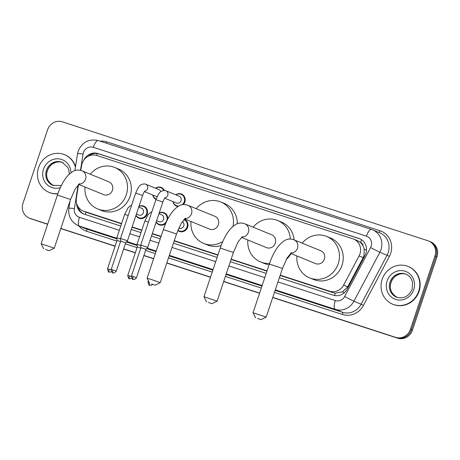 <?xml version="1.0" encoding="UTF-8"?>
<svg xmlns="http://www.w3.org/2000/svg" width="460" height="460" viewBox="0 0 460 460"><rect width="100%" height="100%" fill="white"/><g stroke="black" fill="none" stroke-linecap="round" stroke-linejoin="round"><path stroke-width="0.69" d="M184.172 219.259A6.52 6.141 112.3 0 1 184.276 219.299A6.52 6.141 112.3 0 1 187.645 227.234A6.52 6.141 112.3 0 1 179.337 231.368A6.52 6.141 112.3 0 1 177.802 230.443M165.749 223.347A6.52 6.141 112.3 0 1 159.108 224.785A6.52 6.141 112.3 0 1 156.147 222.111M139.012 206.287A6.52 6.141 112.3 0 1 143.819 206.137A6.52 6.141 112.3 0 1 147.188 214.072A6.52 6.141 112.3 0 1 138.874 218.207A6.52 6.141 112.3 0 1 135.918 215.527M156.009 199.41A6.52 6.141 112.3 0 1 152.714 194.988M175.726 194.781A6.52 6.141 112.3 0 1 181.505 194.068A6.52 6.141 112.3 0 1 184.874 202.003A6.52 6.141 112.3 0 1 183.316 204.585M177.922 206.505A6.52 6.141 112.3 0 1 176.559 206.137A6.52 6.141 112.3 0 1 172.943 201.572M280.14 275.431L333.414 292.761L335.271 293.192L342.527 291.847L347.714 286.821L363.204 257.594L364.021 255.622L364.205 249.044L363.095 245.916A4.077 3.841 -67.7 0 0 360.519 242.466A12.225 4.088 -72 0 1 361.554 239.746M280.232 275.137L329.613 291.203A12.225 11.517 -67.7 0 0 343.603 285.137L359.093 255.909A12.225 11.517 -67.7 0 0 359.933 253.949A12.225 11.517 -67.7 0 0 353.613 239.073A12.225 11.517 -67.7 0 0 352.854 238.797L96.905 155.514A12.225 11.517 -67.7 0 0 81.564 165.606L80.799 170.401M360.519 242.466L360.324 242.403A12.225 11.517 112.3 0 1 363.095 245.916M78.568 184.408L76.377 198.191A12.225 11.517 -67.7 0 0 83.202 210.996L87.762 212.83L121.503 223.813M132.003 227.228L141.732 230.397M152.231 233.812L161 236.664M174.173 240.948L217.885 255.173M231.064 259.457L266.961 271.141M360.324 242.403L357.414 240.632L353.613 239.073M83.202 210.996A12.225 11.517 -67.7 0 0 83.962 211.278L121.601 223.525M132.1 226.941L141.829 230.103M152.329 233.525L161.092 236.377M174.271 240.66L217.982 254.886M231.156 259.17L267.059 270.854M159.24 212.871A6.52 6.141 112.3 0 1 164.047 212.721A6.52 6.141 112.3 0 1 167.745 219.138M155.492 188.203A6.52 6.141 112.3 0 1 161.276 187.484A6.52 6.141 112.3 0 1 164.364 190.423M279.387 277.667L333.224 295.188A12.225 11.517 -67.7 0 0 347.214 289.116L365.033 255.507A12.225 11.517 -67.7 0 0 365.872 253.546A12.225 11.517 -67.7 0 0 359.547 238.671A12.225 11.517 -67.7 0 0 358.794 238.395L98.084 153.565A12.225 11.517 -67.7 0 0 83.904 159.994M87.963 156.423A12.225 11.517 112.3 0 1 99.096 153.979L359.806 238.809A12.225 11.517 112.3 0 1 360.048 238.889M47.685 224.141L30.078 218.408A12.225 11.517 112.3 0 1 29.319 218.132A12.225 11.517 112.3 0 1 23 203.257L47.558 129.858A12.225 11.517 112.3 0 1 62.393 121.831L427.898 240.758A12.225 11.517 112.3 0 1 428.657 241.04A12.225 11.517 112.3 0 1 434.976 255.915L410.418 329.314A12.225 11.517 112.3 0 1 395.583 337.341L272.791 297.384M259.618 293.101L223.715 281.416M210.542 277.127L166.825 262.907M153.651 258.618L143.917 255.449M135.355 252.666L123.688 248.871M115.126 246.083L60.864 228.43M428.657 241.04L430.681 241.868A12.225 11.517 112.3 0 1 437 256.743L412.442 330.142L411.43 329.728A12.225 11.517 112.3 0 1 396.595 337.755L272.763 297.459L396.595 337.755A12.225 11.517 112.3 0 0 411.43 329.728L435.988 256.329L411.43 329.728L410.418 329.314M429.669 241.454A12.225 11.517 112.3 0 1 435.988 256.329A12.225 11.517 112.3 0 0 429.669 241.454M47.633 224.296L31.09 218.828A12.225 11.517 112.3 0 1 30.331 218.546A12.225 11.517 112.3 0 0 31.09 218.828L47.662 224.215L30.078 218.408M259.589 293.175L223.692 281.491L259.589 293.175M210.513 277.207L166.802 262.982L210.513 277.207M153.623 258.698L143.894 255.53L153.623 258.698M135.332 252.741L123.665 248.946L135.332 252.741M115.098 246.163L60.835 228.505L115.098 246.163M76.619 203.343A12.225 11.517 -67.7 0 0 83.605 213.934A12.225 11.517 -67.7 0 0 84.358 214.21L120.756 226.05M131.255 229.471L140.984 232.633M151.484 236.049L160.247 238.901M173.426 243.19L217.137 257.416M230.31 261.7L266.214 273.384M84.117 214.13A12.225 11.517 112.3 0 1 78.004 206.569M412.442 330.142A12.225 11.517 112.3 0 1 397.607 338.169L272.74 297.539M259.566 293.25L223.663 281.572M210.49 277.282L166.773 263.062M153.6 258.773L143.865 255.605M135.303 252.822L123.636 249.021M115.075 246.238L60.812 228.58M32.102 219.242A12.225 11.517 112.3 0 1 31.343 218.96L29.319 218.132M382.151 279.392A20.372 19.194 112.3 0 1 408.129 266.478A20.372 19.194 112.3 0 1 418.663 291.272A20.372 19.194 112.3 0 1 392.685 304.186A20.372 19.194 112.3 0 1 382.151 279.392M408.129 266.478L408.509 266.633A20.372 19.194 112.3 0 1 419.043 291.427A20.372 19.194 112.3 0 1 393.064 304.342L392.685 304.186M257.445 318.406L261.033 319.677L257.445 318.406M253.058 312.714L266.19 317.107L282.48 268.427L269.341 264.029L253.058 312.708L255.628 317.866M290.519 253.345L315.525 263.58A6.929 6.526 -67.7 0 0 324.358 259.193A6.929 6.526 -67.7 0 0 320.775 250.757L293.21 239.499C289.593 238.746 286.068 237.837 279.042 245.387C275.143 250.183 271.912 256.398 269.341 264.029M302.191 243.15A22.413 21.114 112.3 0 1 326.64 236.428A22.413 21.114 112.3 0 1 338.232 263.707A22.413 21.114 112.3 0 1 309.655 277.909A22.413 21.114 112.3 0 1 296.941 255.973M326.64 236.428L330.435 237.987A22.413 21.114 112.3 0 1 342.027 265.259A22.413 21.114 112.3 0 1 313.45 279.461L309.655 277.909M208.368 302.438L211.962 303.703L208.368 302.438M203.981 296.74L217.12 301.133L233.404 252.459L220.265 248.061L203.981 296.74L206.552 301.898M241.448 237.377L266.449 247.612A6.929 6.526 -67.7 0 0 275.281 243.225A6.929 6.526 -67.7 0 0 271.699 234.79L244.133 223.531C240.517 222.778 236.992 221.869 229.965 229.419C226.067 234.215 222.835 240.43 220.265 248.061M253.115 227.183A22.413 21.114 112.3 0 1 277.564 220.461A22.413 21.114 112.3 0 1 290.346 239.027M277.564 220.461L281.359 222.019A22.413 21.114 112.3 0 1 294.084 239.832M269.56 263.385A22.413 21.114 112.3 0 1 260.578 261.941A22.413 21.114 112.3 0 1 247.865 240.005M291.042 253.558A22.413 21.114 112.3 0 1 286.327 259.382M269.089 264.782A22.413 21.114 112.3 0 1 264.373 263.494L260.578 261.941M151.484 283.929L155.072 285.194L151.484 283.929M149.661 283.389L147.091 278.231L151.507 279.548L160.23 282.624L155.072 285.194M184.558 218.862L209.559 229.103A6.929 6.526 -67.7 0 0 218.391 224.71A6.929 6.526 -67.7 0 0 214.808 216.28L187.243 205.022C183.626 204.269 180.102 203.36 173.075 210.904C169.182 215.7 165.945 221.915 163.375 229.552L147.091 278.231M196.23 208.673A22.413 21.114 112.3 0 1 220.679 201.952A22.413 21.114 112.3 0 1 233.042 226.314M220.679 201.952L224.474 203.504A22.413 21.114 112.3 0 1 237.279 223.773M222.801 241.483A22.413 21.114 112.3 0 1 203.694 243.432A22.413 21.114 112.3 0 1 190.975 221.496M221.151 245.565A22.413 21.114 112.3 0 1 207.483 244.984L203.694 243.432M45.517 249.446L49.105 250.717L45.517 249.446M41.124 243.754L54.263 248.147L70.552 199.467L57.414 195.074L41.124 243.748L43.7 248.906M78.591 184.385L103.592 194.626A6.929 6.526 -67.7 0 0 112.424 190.233A6.929 6.526 -67.7 0 0 108.842 181.803L81.282 170.545C77.665 169.792 74.135 168.883 67.108 176.427C63.215 181.223 59.984 187.439 57.414 195.074M90.263 174.196A22.413 21.114 112.3 0 1 114.712 167.474A22.413 21.114 112.3 0 1 126.304 194.747A22.413 21.114 112.3 0 1 97.727 208.955A22.413 21.114 112.3 0 1 85.014 187.013M114.712 167.474L118.507 169.027A22.413 21.114 112.3 0 1 130.099 196.299A22.413 21.114 112.3 0 1 101.522 210.507L97.727 208.955M57.908 193.643A20.372 19.194 112.3 0 1 49.088 192.383A20.372 19.194 112.3 0 1 38.554 167.589A20.372 19.194 112.3 0 1 64.532 154.675A20.372 19.194 112.3 0 1 75.423 167.147M64.532 154.675L64.912 154.83A20.372 19.194 112.3 0 1 75.538 166.428M57.839 193.838A20.372 19.194 112.3 0 1 49.467 192.539L49.088 192.383M165.468 190.618A3.668 3.456 112.3 0 1 165.899 190.762L179.158 196.19A3.668 3.456 112.3 0 1 181.056 200.652A3.668 3.456 112.3 0 1 176.375 202.975L164.68 198.185M175.904 194.856A6.112 5.756 112.3 0 1 181.096 194.344A6.112 5.756 112.3 0 1 184.259 201.779A6.112 5.756 112.3 0 1 182.2 204.746M136.47 277.714C133.44 281.158 132.785 278.72 133.141 279.392A2.651 0.885 108 0 1 133.118 279.381A2.651 0.885 -72 0 1 133.135 276.535L136.47 277.714L145.958 249.355L147.7 247.365L140.743 245.036L155.917 199.68L158.154 194.775C158.878 194.2 159.723 190.325 165.289 190.561L165.899 190.762A3.668 3.456 112.3 0 1 165.025 197.725M145.958 249.355L140.932 247.675L140.743 245.036M178.675 206.057A6.112 5.756 112.3 0 1 176.462 205.654A6.112 5.756 112.3 0 1 173.127 201.647M145.239 184.034A3.668 3.456 112.3 0 1 145.671 184.178L158.93 189.606A3.668 3.456 112.3 0 1 160.822 191.636M155.675 188.278A6.112 5.756 112.3 0 1 160.868 187.761A6.112 5.756 112.3 0 1 163.725 190.44M116.242 271.13C113.212 274.574 112.556 272.142 112.907 272.809A2.651 0.885 108 0 0 112.907 272.809A2.651 0.885 -72 0 1 112.907 269.951L116.242 271.13L125.729 242.776L127.472 240.781L120.514 238.452L135.688 193.102L137.925 188.192C138.65 187.617 139.495 183.741 145.061 183.977L145.671 184.178A3.668 3.456 112.3 0 1 144.796 191.147M125.729 242.776L120.704 241.097L120.514 238.452M157.148 196.633A3.668 3.456 112.3 0 1 156.147 196.397L144.451 191.607M156.141 199.036A6.112 5.756 112.3 0 1 152.898 195.063M182.333 221.622A3.668 3.456 112.3 0 1 179.153 228.212L178.808 228.074M186.099 220.489L183.885 219.581A6.112 5.756 112.3 0 1 187.03 227.016A6.112 5.756 112.3 0 1 179.239 230.886A6.112 5.756 112.3 0 1 177.928 230.126M158.959 213.716L161.702 214.843A3.668 3.456 112.3 0 1 163.599 219.305A3.668 3.456 112.3 0 1 158.924 221.628L156.624 220.691M159.154 213.124A6.112 5.756 112.3 0 1 163.639 212.992A6.112 5.756 112.3 0 1 166.802 220.432A6.112 5.756 112.3 0 1 159.005 224.308A6.112 5.756 112.3 0 1 156.245 221.818M140.777 248.141L137.247 247.02L137.057 244.375L140.777 245.531M138.73 207.138L141.473 208.259A3.668 3.456 112.3 0 1 143.37 212.721A3.668 3.456 112.3 0 1 138.69 215.044L136.396 214.107M138.926 206.546A6.112 5.756 112.3 0 1 143.411 206.413A6.112 5.756 112.3 0 1 146.573 213.848A6.112 5.756 112.3 0 1 138.776 217.724A6.112 5.756 112.3 0 1 136.016 215.234M120.549 241.558L117.018 240.436L116.828 237.797L120.549 238.947M363.204 257.594L359.093 255.909M334.615 295.538A12.225 4.088 -72 0 1 335.271 293.192M342.527 291.847A12.225 0.431 27.9 0 0 344.304 292.79M85.33 214.527A12.225 4.088 -72 0 1 85.985 212.14M364.205 249.044A12.225 0.431 27.9 0 0 366.511 250.274M96.686 155.445A12.225 4.088 -72 0 1 97.439 153.577M347.714 286.821L343.603 285.137M333.414 292.761L329.613 291.203M87.762 212.83L83.962 211.278M359.806 238.809L358.794 238.395M277.966 281.917L335.305 300.575A8.148 7.676 -67.7 0 0 344.632 296.533L370.582 247.572A8.148 7.676 -67.7 0 0 371.139 246.267A8.148 7.676 -67.7 0 0 366.424 236.164L93.299 147.292A8.148 7.676 -67.7 0 0 83.409 152.645A8.148 7.676 -67.7 0 0 83.07 154.019L80.477 170.321M98.411 140.605A8.148 2.725 108 0 0 98.348 140.582L371.479 229.448A8.148 2.725 108 0 1 371.542 229.471A16.301 15.352 112.3 0 1 372.548 229.845A16.301 15.352 112.3 0 1 380.978 249.677A16.301 15.352 112.3 0 1 379.856 252.287L387.067 255.242A16.301 15.352 -67.7 0 0 388.183 252.632A16.301 15.352 -67.7 0 0 379.759 232.794L371.479 229.448A8.148 2.725 108 0 0 366.424 236.164M93.299 147.292A8.148 2.725 108 0 1 98.348 140.582C88.883 138.546 82.168 142.054 78.212 151.093L77.556 153.778A8.148 0.661 9.1 0 1 83.07 154.019M100.142 141.162A18.337 17.273 112.3 0 1 106.904 141.881L380.029 230.753A2.035 0.684 -72 0 1 378.885 232.438M380.029 230.753A18.337 17.273 112.3 0 1 390.643 253.483A18.337 17.273 112.3 0 1 389.384 256.421L363.434 305.382A18.337 17.273 112.3 0 1 342.447 314.479L274.47 292.364M261.297 288.075L225.394 276.397M212.221 272.107L168.504 257.882M155.33 253.598L145.596 250.43M137.034 247.647L125.367 243.846M116.805 241.063L86.578 231.225A18.337 17.273 112.3 0 1 78.89 225.923M395.583 337.341L397.607 338.169M434.976 255.915L437 256.743M370.582 247.572L379.856 252.287L353.907 301.248L361.117 304.198L387.067 255.242L389.384 256.421M344.632 296.533L353.907 301.248A16.301 15.352 112.3 0 1 335.248 309.339L342.459 312.288A16.301 15.352 -67.7 0 0 361.117 304.198L363.434 305.382M116.863 238.28L79.379 226.084L86.589 229.034L116.903 238.901M78.165 184.828L74.376 208.593A8.148 7.676 -67.7 0 0 79.436 217.321A8.148 2.725 108 0 0 79.379 226.084A16.301 15.352 112.3 0 1 78.373 225.71L85.583 228.666A16.301 15.352 -67.7 0 0 86.589 229.034A2.035 0.684 -72 0 1 86.578 231.225M335.305 300.575A8.148 2.725 108 0 0 335.248 309.339L275.316 289.834M262.142 285.551L226.239 273.867M213.066 269.583L169.349 255.357M156.176 251.068L147.056 248.101M137.091 244.858L126.822 241.517M126.414 241.994L137.132 245.479M146.642 248.572L155.992 251.62M169.171 255.904L212.882 270.129M226.055 274.413L261.958 286.097M275.132 290.381L342.459 312.288A2.035 0.684 -72 0 1 342.447 314.479M79.436 217.321L119.33 230.305M129.835 233.72L139.564 236.883M150.064 240.298L158.827 243.15M172 247.44L215.717 261.665M228.89 265.949L264.793 277.633M106.904 141.881A2.035 0.684 -72 0 1 106.271 143.158M70.023 201.043L68.862 208.351A8.148 0.661 9.1 0 1 74.376 208.593M99.096 153.979L98.084 153.565M390.04 282.02A12.42 11.701 112.3 0 1 405.875 274.148C408.319 275.166 410.193 276.903 411.493 279.346L412.574 282.365L412.171 289.202C408.756 296.55 403.518 299.195 396.462 297.137A12.42 11.701 112.3 0 1 390.04 282.02M387.09 280.997A14.864 14.001 112.3 0 1 405.122 271.239A14.864 14.001 112.3 0 1 413.73 289.662A14.864 14.001 112.3 0 1 395.692 299.425A14.864 14.001 112.3 0 1 387.09 280.997M396.905 297.304A12.42 11.701 112.3 0 1 390.925 282.382A12.42 11.701 112.3 0 1 406.312 274.338M290.864 253.029A6.929 6.526 -67.7 0 0 297.465 248.176A6.929 6.526 -67.7 0 0 293.882 239.746M241.787 237.061A6.929 6.526 -67.7 0 0 248.388 232.208A6.929 6.526 -67.7 0 0 244.806 223.778M184.897 218.552A6.929 6.526 -67.7 0 0 191.498 213.699A6.929 6.526 -67.7 0 0 187.916 205.269M185.386 218.178L181.102 223.589L176.513 233.95L163.375 229.552M78.93 184.069A6.929 6.526 -67.7 0 0 85.531 179.222A6.929 6.526 -67.7 0 0 81.949 170.792M61.502 185.196L60.611 185.535L52.86 185.334A12.42 11.701 112.3 0 1 46.437 170.217A12.42 11.701 112.3 0 1 62.272 162.345L67.896 167.549L68.971 170.568L69.218 174.179M60.329 187.645A14.864 14.001 112.3 0 1 46.385 183.931A14.864 14.001 112.3 0 1 43.487 169.194A14.864 14.001 112.3 0 1 59.116 158.895A14.864 14.001 112.3 0 1 70.938 172.73M53.302 185.506A12.42 11.701 112.3 0 1 47.322 170.579A12.42 11.701 112.3 0 1 62.709 162.535M165.289 197.455C165.117 197.852 164.766 197.19 162.874 202.009L155.917 199.68M133.135 276.535L131.445 276.034L140.932 247.675M145.061 190.871C144.888 191.268 144.538 190.607 142.646 195.425L135.688 193.102M112.907 269.951L111.216 269.451L120.704 241.092M152.582 284.43L151.518 285.24L149.678 285.315A2.651 0.885 108 0 0 149.678 285.315A2.651 0.885 -72 0 1 149.5 283.061M149.109 282.273L147.988 281.957L148.373 280.801M131.336 276.512L127.759 275.373L137.247 247.014M129.45 275.873A2.651 0.885 -72 0 0 129.427 278.726A2.651 0.885 108 0 0 129.45 278.731L131.784 278.386M148.43 222.059L144.888 220.967L148.315 214.366L150.357 212.531L151.84 211.876M111.107 269.928L107.531 268.789L117.018 240.436M109.215 269.295A2.651 0.885 -72 0 0 109.198 272.142A2.651 0.885 108 0 0 109.221 272.147L111.556 271.802M128.202 215.475L124.66 214.383L128.087 207.788L130.128 205.948L131.612 205.292M68.862 208.351C68.057 216.407 71.225 222.197 78.373 225.71M77.556 153.778L74.871 170.625M406.761 274.511C404.3 273.522 401.747 273.447 399.102 274.275L396.221 275.666C393.772 277.311 392.052 279.571 391.052 282.446C388.987 288.592 391.086 293.606 397.348 297.499M282.48 268.427L287.063 258.066L291.352 252.661M261.033 319.677L266.19 317.107M233.404 252.459L237.987 242.098L242.276 236.693M211.962 303.703L217.114 301.139M176.513 233.95L160.23 282.624M70.552 199.467L75.135 189.112L79.419 183.701M49.105 250.717L54.263 248.147M63.158 162.708C60.697 161.724 58.15 161.644 55.505 162.472L52.618 163.869C50.175 165.514 48.45 167.768 47.449 170.643C45.385 176.789 47.483 181.809 53.745 185.696M181.096 194.344L183.327 195.253M176.462 205.654L178.169 206.35M162.874 202.009L147.7 247.365M131.445 276.034C132.641 281.572 133.567 278.599 133.141 279.392M160.868 187.761L163.099 188.675M142.646 195.425L127.472 240.781M111.216 269.451C112.412 274.988 113.338 272.015 112.907 272.809M179.239 230.886L181.464 231.8M147.988 281.957C149.178 287.494 150.109 284.521 149.678 285.315M163.639 212.992L165.87 213.906M144.888 220.967L137.057 244.375M159.005 224.308L161.236 225.222M127.759 275.373C128.949 280.911 129.881 277.938 129.45 278.731M143.411 206.413L145.642 207.328M124.66 214.383L116.828 237.791M138.776 217.724L141.007 218.638M107.531 268.789C108.721 274.327 109.652 271.354 109.221 272.147"/></g></svg>
